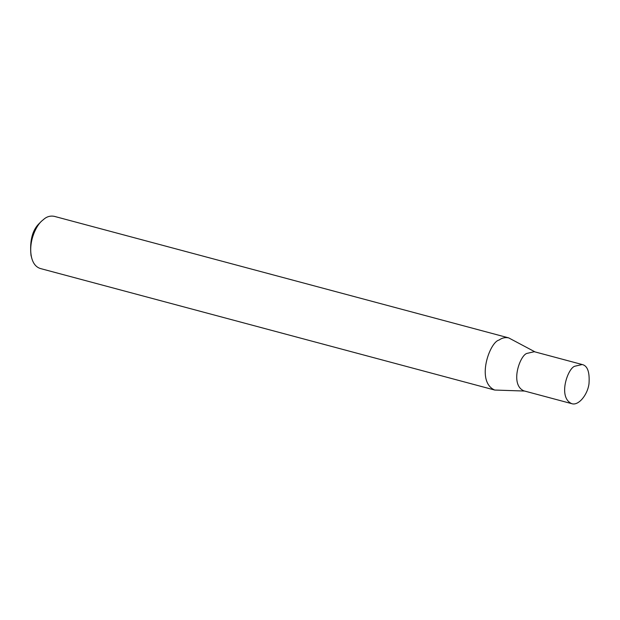 <?xml version="1.0" encoding="UTF-8"?>
<svg xmlns="http://www.w3.org/2000/svg" width="620" height="620" viewBox="0 0 620 620"><rect width="100%" height="100%" fill="white"/><g stroke="black" fill="none" stroke-linecap="round" stroke-linejoin="round"><path stroke-width="0.93" d="M582.203 364.529L534.293 351.711L527.085 353.369C520.11 354.741 509.508 384.532 523.83 390.84L571.741 403.659C578.476 406.022 587.582 394.886 589 383.741C589.806 372.116 587.535 365.715 582.203 364.529L574.996 366.18C568.021 367.551 557.419 397.343 571.741 403.659M535.076 351.92L508.656 337.869C505.168 337.179 501.96 337.916 499.038 340.07C489.738 341.899 475.602 381.626 494.698 390.042L524.613 391.05M508.656 337.869L54.281 216.341C50.794 215.659 47.593 216.396 44.671 218.542L41.571 221.146C35.487 226.571 27.962 243.218 31.713 258.005C33.201 263.616 36.076 267.119 40.331 268.514L494.698 390.042M41.571 221.146L39.626 223.099C32.449 229.749 29.574 240.498 31 255.347L31.713 258.005"/></g></svg>
